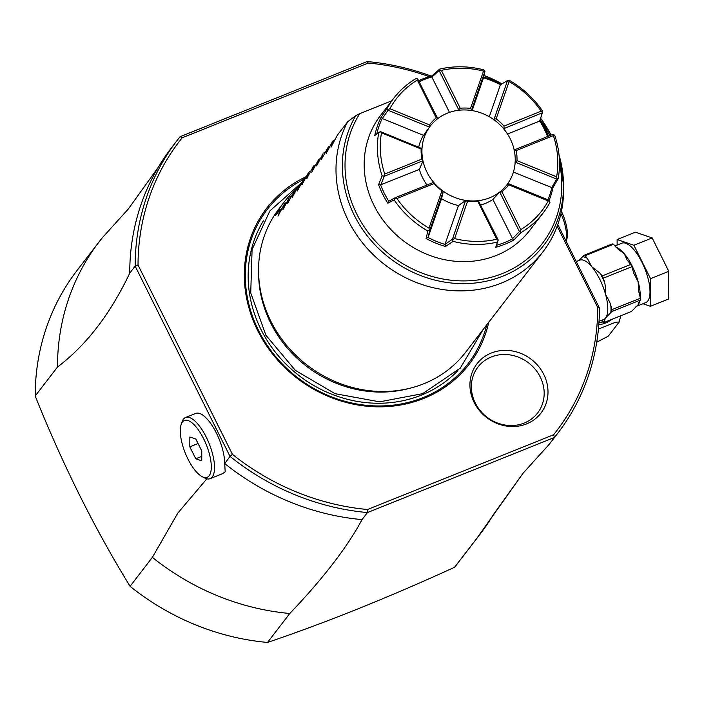 <?xml version="1.0" encoding="UTF-8"?>
<svg xmlns="http://www.w3.org/2000/svg" width="704" height="704" viewBox="0 0 704 704"><rect width="100%" height="100%" fill="white"/><g stroke="black" fill="none" stroke-linecap="round" stroke-linejoin="round"><path stroke-width="1.06" d="M465.793 200.781L467.562 201.265L454.608 238.577A91.81 83.345 37.6 0 0 496.725 239.263L498.106 240.284L495.713 247.298L498.238 240.02L478.447 200.79A48.259 43.806 37.6 0 1 465.555 200.578L452.434 239.281L445.025 244.27L458.471 205.533L465.555 200.578M430.267 126.104A48.259 43.806 37.6 0 0 430.206 126.174A48.259 43.806 37.6 0 0 429.167 127.6L423.474 135.344A48.259 43.806 37.6 0 0 418.722 147.013M447.471 113.124A48.259 43.806 37.6 0 0 430.329 126.025A48.259 43.806 37.6 0 0 433.356 181.966A48.259 43.806 37.6 0 0 489.685 197.789A48.259 43.806 -142.4 0 0 506.818 184.888A48.259 43.806 -142.4 0 0 503.8 128.938A48.259 43.806 -142.4 0 0 447.471 113.124M480.762 204.97A48.259 43.806 37.6 0 0 485.346 203.421A48.259 43.806 37.6 0 0 492.897 199.461L499.33 192.394A48.259 43.806 37.6 0 0 506.695 185.046A48.259 43.806 37.6 0 0 506.757 184.967M421.599 148.183L421.115 149.019L381.48 132.827L380.433 131.613L421.89 148.553A48.259 43.806 37.6 0 0 422.884 161.172L419.373 169.426L380.591 184.844A92.752 84.198 37.6 0 0 388.775 201.265L394.979 197.842L433.479 182.415A48.259 43.806 37.6 0 0 443.291 191.488L441.549 198.625A48.259 43.806 37.6 0 0 458.471 205.533M419.373 169.426A48.259 43.806 37.6 0 0 426.985 184.985M436.207 117.885L417.349 80.054A91.81 83.345 37.6 0 0 389.858 108.706L429.484 124.898A49.623 45.047 -142.4 0 1 436.207 117.885L437.448 118.096L437.58 118.826M429.484 124.898L429.167 127.6M423.474 135.344L382.334 118.536L388.089 110.229L428.974 126.931M382.334 118.536L382.254 118.351A92.752 84.198 37.6 0 0 376.754 134.015M381.48 132.827A91.81 83.345 37.6 0 0 384.727 174.038L421.907 159.095A49.623 45.047 -142.4 0 1 421.115 149.019M421.907 159.095L422.884 161.172M380.767 184.932L384.234 176.299L422.594 160.882M433.338 182.433L434.095 183.55L396.915 198.493L394.997 198.167L394.152 199.945L387.825 203.227A94.169 85.483 37.6 0 1 378.594 184.721L382.122 175.815A94.169 85.483 -142.4 0 1 378.726 132.546L374.722 135.564A94.169 85.483 37.6 0 1 381.066 117.313L386.98 108.75A94.169 85.483 -142.4 0 1 393.826 98.182A94.169 85.483 -142.4 0 1 415.853 78.654L417.622 78.857L417.349 80.054M396.915 198.493A91.81 83.345 37.6 0 0 428.991 228.114L441.945 190.802A49.623 45.047 -142.4 0 1 434.095 183.55M441.945 190.802L443.291 191.488M441.549 198.625L428.102 237.362L429.862 230.058L443.221 191.558M428.102 237.362L427.918 237.424A92.752 84.198 37.6 0 0 445.122 244.446L445.025 244.27M496.725 239.263L477.866 201.432A49.623 45.047 -142.4 0 1 467.562 201.265M477.866 201.432L478.773 200.992M496.531 245.282A92.752 84.198 37.6 0 0 512.67 238.797L492.897 199.461M499.33 192.394L501.899 191.778L520.766 229.61L519.948 231.51L521.057 232.566L513.902 239.985A94.169 85.483 37.6 0 1 505.058 244.165A94.169 85.483 37.6 0 1 495.713 247.298M520.766 229.61A91.81 83.345 37.6 0 0 548.258 200.948L508.631 184.765A49.623 45.047 -142.4 0 1 501.899 191.778M508.631 184.765L508.429 183.647L507.742 183.621M521.057 232.566A94.169 85.483 -142.4 0 0 543.074 213.039A94.169 85.483 -142.4 0 0 549.921 202.479L549.314 200.35L508.429 183.647M547.994 199.813A92.752 84.198 37.6 0 0 551.848 187.625L513.41 172.075M551.672 187.713L556.688 179.098L515.803 162.395L515.02 162.668M515.803 162.395L517 160.644L556.626 176.827L557.137 178.754L558.184 178.675L553.027 187.554A94.169 85.483 37.6 0 1 549.146 200.288M556.626 176.827A91.81 83.345 37.6 0 0 553.388 135.617L516.208 150.559A49.623 45.047 -142.4 0 1 517 160.644M516.208 150.559L514.8 149.697L514.026 150.049M558.184 178.675A94.169 85.483 -142.4 0 0 554.778 135.406L553.168 134.288L514.8 149.697M547.58 136.532A92.752 84.198 37.6 0 0 539.713 120.921M503.43 128.806L542.423 112.737L539.651 121.088L507.496 134.015M504.064 128.154L504.011 126.104L541.2 111.162L542.564 112.2L542.749 111.276A94.169 85.483 -142.4 0 0 509.071 80.168L508.059 80.326L509.124 81.541L496.17 118.853A49.623 45.047 -142.4 0 1 504.011 126.104M496.17 118.853L494.173 119.02L493.618 119.733M489.298 116.732L500.377 84.814L507.54 80.52L494.173 119.02M500.509 84.735A92.752 84.198 37.6 0 0 483.49 77.774M471.354 110.642L484.968 71.306L483.454 77.906L472.111 110.59M471.61 109.806L470.554 108.39L483.507 71.078L484.774 70.814L483.798 69.846A94.169 85.483 -142.4 0 0 439.569 69.124L439.463 70.083L441.382 70.391L460.249 108.222A49.623 45.047 -142.4 0 1 470.554 108.39M460.249 108.222L458.462 110.44M449.478 112.367L431.878 77.07L439.164 70.558L458.621 109.595M431.878 77.07L431.948 76.894A92.752 84.198 37.6 0 0 419.267 81.646M437.448 118.096L417.622 78.857M497.341 242.097A94.169 85.483 -142.4 0 1 453.112 241.375L445.465 246.479A94.169 85.483 37.6 0 1 426.078 238.559L427.838 231.053A94.169 85.483 -142.4 0 1 394.152 199.945M393.826 98.182L380.582 115.394A94.169 85.483 37.6 0 0 386.478 224.558A94.169 85.483 37.6 0 0 496.39 255.429A94.169 85.483 37.6 0 0 529.83 230.252L543.074 213.039M439.569 69.133L432.045 75.821A94.169 85.483 37.6 0 0 422.69 78.954A94.169 85.483 37.6 0 0 418.774 80.643M378.594 184.721L380.591 184.844M382.122 175.815L384.234 176.299M388.775 201.265L387.825 203.227M427.838 231.053L429.51 230.041L428.991 228.114M426.078 238.559L427.918 237.424M445.122 244.446L445.465 246.479M452.434 239.281L453.112 241.375M454.608 238.577L452.786 239.554M380.433 131.613L378.726 132.546M383.918 175.947L384.727 174.038M381.066 117.313L382.254 118.351M386.98 108.75L388.089 110.229M388.045 109.692L389.858 108.706M512.67 238.797L513.902 239.985M548.328 136.224A94.169 85.483 37.6 0 0 540.012 120.014M501.213 84.304A94.169 85.483 37.6 0 0 483.657 77.044M499.954 192.482L519.411 231.51L512.477 238.735M519.411 231.51L519.948 231.51M549.525 200.675L548.258 200.948M551.848 187.625L553.027 187.554M556.688 179.098L557.137 178.754M553.652 134.42L553.388 135.617M542.423 112.737L542.564 112.2M541.2 111.162A91.81 83.345 37.6 0 0 509.124 81.541M508.059 80.326L507.54 80.52M484.968 71.306L484.774 70.814M483.507 71.078A91.81 83.345 37.6 0 0 441.382 70.391M439.463 70.083L439.164 70.558M432.045 75.821L431.948 76.894M297.158 188.206A117.709 106.858 37.6 0 0 284.249 201.969A117.709 106.858 37.6 0 0 275.458 215.618L280.271 209.361L278.326 215.459L284.372 204.037L285.085 203.104L283.14 209.202L289.186 197.78L287.443 203.606L294.721 190.582L292.266 197.349L298.822 185.258L299.543 184.325L297.59 190.423L304.357 178.068L301.902 184.826L308.458 172.744L306.715 178.57L313.271 166.478L313.993 165.546L312.039 171.644L318.806 159.289L316.862 165.387L322.907 153.965L321.165 159.79L328.442 146.766L326.498 152.865L332.543 141.442L333.265 140.51L331.311 146.608L337.357 135.186L347.714 121.73L355.775 115.65L359.753 113.652L391.855 100.751M347.714 121.722A117.709 106.858 37.6 0 0 348.313 220.642A117.709 106.858 37.6 0 0 543.074 251.654A117.709 106.858 37.6 0 0 563.578 189.226L563.534 184.853A114.391 103.849 -142.4 0 1 426.202 277.552A114.391 103.849 -142.4 0 1 355.775 115.65M284.249 201.969L279.066 208.701A117.709 106.858 37.6 0 0 258.562 271.119A117.709 106.858 37.6 0 0 270.873 321.262A117.709 106.858 37.6 0 0 410.538 388.08A117.709 106.858 37.6 0 0 465.634 352.273L543.074 251.654M278.326 215.459L278.027 216.04M283.14 209.202L282.841 209.774M287.954 202.937L287.663 203.518M292.776 196.68L292.477 197.261M297.59 190.423L297.299 190.995M302.412 184.158L302.113 184.738M307.226 177.901L306.935 178.482M312.039 171.644L311.749 172.216M316.862 165.387L316.562 165.959M321.675 159.122L321.385 159.702M326.498 152.865L326.198 153.446M331.311 146.608L331.021 147.18M410.538 388.08L408.065 388.714A115.773 105.098 -142.4 0 1 270.688 322.986A115.773 105.098 -142.4 0 1 258.588 273.671L258.562 271.119M488.778 322.203A127.829 116.046 -142.4 0 1 383.935 406.762A127.829 116.046 -142.4 0 1 257.69 330.563A127.829 116.046 -142.4 0 1 306.275 176.625M429.176 76.657A237.776 215.855 -142.4 0 0 368.262 63.034L182.195 137.799A237.776 215.855 -142.4 0 0 138.028 265.012L232.426 454.335A237.767 215.846 -142.4 0 0 367.532 509.52L553.59 434.755A237.767 215.846 -142.4 0 0 597.758 307.542L557.181 226.169M543.787 374.458A40.383 36.661 -142.4 0 1 526.636 423.87A40.383 36.661 -142.4 0 1 474.162 402.442A40.383 36.661 -142.4 0 1 491.313 353.021A40.383 36.661 -142.4 0 1 543.787 374.458M138.037 265.012L135.159 266.121A240.126 217.985 -142.4 0 1 177.003 140.606A240.126 217.985 -142.4 0 1 180.083 136.708L182.195 137.799M177.003 140.606L171.582 147.655A240.126 217.985 37.6 0 0 158.294 167.235A240.126 217.985 37.6 0 0 129.738 273.161L135.159 266.121L230.041 456.421L232.426 454.335M230.041 456.421L224.717 463.549A240.126 217.985 37.6 0 0 362.05 519.605L367.47 512.565A240.126 217.985 -142.4 0 1 230.041 456.421M202.083 476.626A30.606 11.317 -111.9 0 0 209.176 475.746A30.606 11.317 -111.9 0 0 203.623 438.724A30.606 11.317 -111.9 0 0 182.406 422.048A30.606 11.317 -111.9 0 0 181.148 424.521A30.606 11.317 -111.9 0 0 185.293 453.121A30.606 11.317 -111.9 0 0 202.083 476.626L204.6 477.946A32.956 12.188 -111.9 0 0 210.109 478.667A32.956 12.188 -111.9 0 0 212.238 476.995A32.956 12.188 -111.9 0 0 207.75 440.29A32.956 12.188 -111.9 0 0 185.539 417.498L195.686 413.424A32.956 12.188 68.1 0 1 214.034 428.639A32.956 12.188 68.1 0 1 224.673 463.399M129.738 273.161C110.378 313.931 86.293 345.233 57.482 367.048L35.2 396C62.735 464.763 94.362 528.194 130.082 586.309L152.363 557.357L177.804 513.11L206.844 478.817M152.363 557.357A240.126 217.985 37.6 0 0 289.793 613.492L267.511 642.444C325.767 622.714 388.106 597.661 454.546 567.292L476.828 538.34L523.116 473.176L549.085 444.453L554.506 437.413L553.59 434.755M362.05 519.605C347.274 547.158 323.189 578.459 289.793 613.492M224.717 463.549L225.174 471.794L222.992 473.484L210.109 478.667M185.539 417.498A32.956 12.188 -111.9 0 0 183.41 419.17A32.956 12.188 -111.9 0 0 182.054 421.837A32.956 12.188 -111.9 0 0 181.65 423.298M201.775 450.947L201.74 460.821L195.756 458.77L189.807 446.846L189.851 436.973L195.835 439.023L201.775 450.947M198.079 443.529L189.807 446.846M201.758 456.359L195.756 458.77M367.532 509.52L367.47 512.565L554.506 437.413A240.126 217.985 -142.4 0 0 557.586 433.506A240.126 217.985 -142.4 0 0 599.43 308L557.797 224.497M267.511 642.444A240.126 217.985 -142.4 0 1 195.21 624.712A240.126 217.985 -142.4 0 1 130.082 586.309M476.828 538.34A240.126 217.985 37.6 0 0 479.908 534.442L457.626 563.394A240.126 217.985 -142.4 0 1 454.546 567.292M479.908 534.442A240.126 217.985 37.6 0 0 493.196 514.862L523.116 473.176M549.085 444.453A240.126 217.985 37.6 0 0 552.165 440.554L557.586 433.506M597.758 307.542L599.43 308M368.262 63.034L367.11 61.556A240.126 217.985 -142.4 0 1 431.13 76.076M367.11 61.556L180.083 136.708M158.294 167.235L128.374 208.921L102.406 237.644L96.342 245.52M35.2 396A240.126 217.985 -142.4 0 1 77.044 270.494L99.317 241.542A240.126 217.985 37.6 0 0 57.482 367.048M102.406 237.644A240.126 217.985 37.6 0 0 99.317 241.542M588.799 286.686A32.014 11.836 -111.9 0 0 586.291 281.653M602.8 321.913A23.54 21.375 -142.4 0 1 598.946 322.652M620.726 315.77L619.194 322.001L615.639 322.23L598.418 329.076M596.719 342.241L608.326 336.125L619.194 322.01M614.926 245.978L621.843 243.197A32.014 11.836 68.1 0 1 643.421 265.338A32.014 11.836 68.1 0 1 647.786 300.995A32.014 11.836 68.1 0 1 645.718 302.614L635.976 306.53M642.946 303.732L650.426 306.293L650.531 278.643L633.89 245.265L617.135 239.527L617.118 245.098M650.531 278.643L668.8 271.304L668.694 298.954L650.426 306.293M668.8 271.304L652.159 237.926L633.89 245.265M652.159 237.926L635.404 232.188L617.135 239.527M611.952 309.628L610.826 305.457C610.359 303.318 608.634 299.737 605.66 294.703C605.598 288.587 605.229 284.46 604.551 282.313L603.425 278.133A36.256 13.402 -111.9 0 0 602.307 275.889L630.714 264.475A36.256 13.402 68.1 0 1 631.84 266.719L633.776 273.284L638.132 281.653L638.651 291.034L640.367 298.214A36.256 13.402 68.1 0 1 640.367 300.071L611.952 311.485A36.256 13.402 -111.9 0 0 611.952 309.628L640.367 298.214M640.367 300.071L638.326 303.23L638.044 304.911L631.435 311.467L603.469 322.705L603.53 321.983M601.586 320.346L603.469 322.705L601.383 320.434M603.566 322.379L605.572 317.962L611.952 311.485M604.402 321.297A34.373 12.707 68.1 0 1 602.307 320.91A2.358 1.47 139.5 0 0 602.545 321.622M602.307 275.889L600.019 273.214L591.659 266.614L587.356 258.377L585.068 255.702A36.256 13.402 -111.9 0 0 583.942 255.314L579.234 260.322M630.714 264.475L627.132 259.996L624.131 253.563A32.014 11.836 68.1 0 1 638.132 281.653A32.014 11.836 68.1 0 1 640.2 297.598M585.068 255.702L613.483 244.288L618.429 249.489L624.131 253.563A32.014 11.836 68.1 0 0 615.938 247.157M603.425 278.133L631.84 266.719M583.942 255.314L612.357 243.901A36.256 13.402 68.1 0 1 613.483 244.288M566.104 241.164A28.248 10.446 -111.9 0 0 560.974 213.506M566.139 241.234L566.702 239.562A25.898 9.574 -111.9 0 0 561.44 211.376M540.241 376.966A37.664 34.197 37.6 0 0 491.295 356.972A37.664 34.197 37.6 0 0 475.297 403.058A37.664 34.197 37.6 0 0 524.242 423.051A37.664 34.197 37.6 0 0 540.241 376.966M333.265 140.51L334.717 139.92M328.442 146.766L329.894 146.186M323.629 153.023L325.081 152.442M318.806 159.289L320.267 158.699M313.993 165.546L315.445 164.965M309.17 171.802L310.631 171.222M304.357 178.068L305.809 177.478M299.543 184.325L300.995 183.735M294.721 190.582L296.182 190.001M289.907 196.838L291.359 196.258M285.085 203.104L286.546 202.514M280.271 209.361L281.723 208.78M483.701 76.842A112.121 101.781 -142.4 0 1 487.08 78.162M540.074 119.838A112.121 101.781 -142.4 0 1 549.727 135.67M559.486 163.231A112.121 101.781 -142.4 0 1 436.075 277.526A112.121 101.781 -142.4 0 1 359.753 113.652M501.943 83.864L484.018 75.451A114.391 103.849 -142.4 0 1 501.917 83.89M540.61 118.237A114.391 103.849 -142.4 0 1 551.074 135.124M559.038 155.056A114.391 103.849 -142.4 0 1 563.534 184.853L559.029 155.003M457.952 370.533A123.358 111.989 37.6 0 1 261.061 329.639A123.358 111.989 -142.4 0 1 263.384 220.801M486.763 324.817A126.597 114.928 37.6 0 1 382.122 405.926A126.597 114.928 37.6 0 1 258.526 330.422A126.597 114.928 -142.4 0 1 303.292 179.608M576.25 261.518L579.63 260.163A32.014 11.836 68.1 0 1 591.659 266.614A32.014 11.836 68.1 0 1 605.66 294.703A32.014 11.836 68.1 0 1 605.572 317.962A32.014 11.836 68.1 0 1 603.504 319.581L599.025 321.376M611.706 319.396A25.555 23.206 -142.4 0 1 598.805 324.588M639.769 300.846A32.014 11.836 68.1 0 1 638.044 304.911A32.014 11.836 68.1 0 1 636.434 306.31M610.826 305.457A34.373 12.707 68.1 0 1 610.799 312.99M582.789 256.819A34.373 12.707 68.1 0 1 587.356 258.377M600.019 273.214A34.373 12.707 68.1 0 1 604.551 282.313M540.619 118.202L551.091 135.115M301.523 182.758L269.843 210.954L252.085 249.515L250.73 292.97L265.883 335.218L295.381 370.41L335.122 393.694L379.606 401.834L422.673 393.65L460.319 368.104L483.375 329.217M181.148 424.521L182.054 421.837"/></g></svg>
